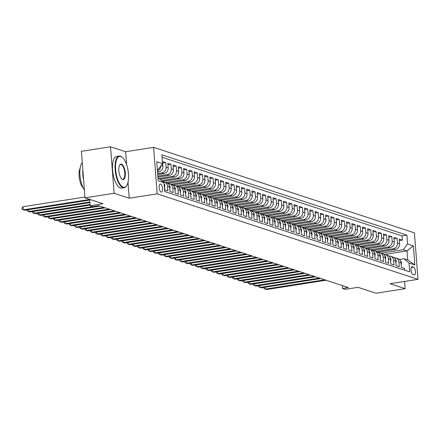 <?xml version="1.0" encoding="UTF-8"?>
<svg xmlns="http://www.w3.org/2000/svg" width="440" height="440" viewBox="0 0 440 440"><rect width="100%" height="100%" fill="white"/><g stroke="black" fill="none" stroke-linecap="round" stroke-linejoin="round"><path stroke-width="0.66" d="M161.145 192.099A4.103 1.606 81.1 0 0 161.469 192.126A4.103 1.606 81.1 0 0 162.476 188.227A4.103 1.606 81.1 0 0 160.523 184.052A4.103 1.606 81.1 0 0 160.198 184.024A4.103 1.606 81.1 0 0 159.192 187.924A4.103 1.606 81.1 0 0 161.145 192.099M110.523 146.773L81.406 151.327L84.981 197.835L114.103 193.281L129.222 198.237L157.179 193.864L153.599 147.356L125.642 151.729L110.523 146.773L114.103 193.281M157.179 193.864L418 279.345L414.42 232.843L153.599 147.356M418 279.345L390.043 283.718L405.163 288.673L404.608 281.44M405.163 288.673L376.041 293.227L358.028 287.326L345.219 289.327L342.59 288.464L348.414 287.557L98.632 205.689L92.807 206.602L90.178 205.739L102.993 203.737L84.981 197.835M164.197 185.174L164.731 189.822L167.888 190.856L167.536 186.269L169.637 186.962A5.126 4.626 -71.9 0 0 166.573 182.815L164.472 182.127A5.126 4.626 108.1 0 1 167.536 186.269M169.637 186.962L169.989 191.549L173.146 192.583L172.794 187.996L174.895 188.683A5.126 4.626 -71.9 0 0 171.831 184.542L169.73 183.849A5.126 4.626 108.1 0 1 172.794 187.996M174.895 188.683L175.246 193.27L178.404 194.304L178.052 189.717L180.153 190.405A5.126 4.626 -71.9 0 0 177.089 186.263L174.988 185.576A5.126 4.626 108.1 0 1 178.052 189.717M180.153 190.405L180.505 194.992L183.662 196.026L183.31 191.439L185.411 192.132A5.126 4.626 -71.9 0 0 182.347 187.985L180.246 187.297A5.126 4.626 108.1 0 1 183.31 191.439M185.411 192.132L185.763 196.719L188.92 197.753L188.568 193.166L190.669 193.853A5.126 4.626 -71.9 0 0 187.611 189.712L185.504 189.019A5.126 4.626 108.1 0 1 188.568 193.166M190.669 193.853L191.026 198.44L194.178 199.474L193.826 194.887L195.927 195.575A5.126 4.626 -71.9 0 0 192.869 191.433L190.762 190.746A5.126 4.626 108.1 0 1 193.826 194.887M195.927 195.575L196.284 200.162L199.436 201.196L199.084 196.609L201.19 197.302A5.126 4.626 -71.9 0 0 198.127 193.155L196.02 192.467A5.126 4.626 108.1 0 1 199.084 196.609M201.19 197.302L201.542 201.889L204.694 202.923L204.341 198.336L206.448 199.023A5.126 4.626 -71.9 0 0 203.385 194.882L201.278 194.189A5.126 4.626 108.1 0 1 204.341 198.336M206.448 199.023L206.8 203.61L209.952 204.644L209.6 200.057L211.706 200.745A5.126 4.626 -71.9 0 0 208.643 196.603L206.536 195.916A5.126 4.626 108.1 0 1 209.6 200.057M211.706 200.745L212.058 205.337L215.215 206.371L214.858 201.779L216.964 202.472A5.126 4.626 -71.9 0 0 213.901 198.325L211.799 197.637A5.126 4.626 108.1 0 1 214.858 201.779M216.964 202.472L217.316 207.059L220.473 208.093L220.115 203.506L222.222 204.193A5.126 4.626 -71.9 0 0 219.159 200.052L217.058 199.359A5.126 4.626 108.1 0 1 220.115 203.506M222.222 204.193L222.574 208.78L225.731 209.814L225.379 205.227L227.48 205.915A5.126 4.626 -71.9 0 0 224.417 201.773L222.316 201.086A5.126 4.626 108.1 0 1 225.379 205.227M227.48 205.915L227.832 210.507L230.989 211.541L230.637 206.948L232.738 207.642A5.126 4.626 -71.9 0 0 229.674 203.5L227.573 202.807A5.126 4.626 108.1 0 1 230.637 206.948M232.738 207.642L233.09 212.229L236.247 213.263L235.895 208.676L237.996 209.363A5.126 4.626 -71.9 0 0 234.933 205.222L232.832 204.534A5.126 4.626 108.1 0 1 235.895 208.676M237.996 209.363L238.348 213.95L241.505 214.984L241.153 210.397L243.254 211.09A5.126 4.626 -71.9 0 0 240.191 206.943L238.09 206.256A5.126 4.626 108.1 0 1 241.153 210.397M243.254 211.09L243.606 215.677L246.763 216.711L246.411 212.124L248.512 212.812A5.126 4.626 -71.9 0 0 245.454 208.67L243.348 207.977A5.126 4.626 108.1 0 1 246.411 212.124M248.512 212.812L248.87 217.399L252.021 218.433L251.669 213.846L253.77 214.533A5.126 4.626 -71.9 0 0 250.712 210.392L248.606 209.704A5.126 4.626 108.1 0 1 251.669 213.846M253.77 214.533L254.128 219.12L257.279 220.154L256.927 215.567L259.034 216.26A5.126 4.626 -71.9 0 0 255.97 212.113L253.864 211.426A5.126 4.626 108.1 0 1 256.927 215.567M259.034 216.26L259.386 220.847L262.537 221.881L262.185 217.294L264.291 217.982A5.126 4.626 -71.9 0 0 261.228 213.84L259.122 213.147A5.126 4.626 108.1 0 1 262.185 217.294M264.291 217.982L264.644 222.569L267.795 223.603L267.443 219.016L269.55 219.703A5.126 4.626 -71.9 0 0 266.486 215.562L264.38 214.874A5.126 4.626 108.1 0 1 267.443 219.016M269.55 219.703L269.902 224.29L273.059 225.324L272.701 220.737L274.808 221.43A5.126 4.626 -71.9 0 0 271.744 217.283L269.643 216.596A5.126 4.626 108.1 0 1 272.701 220.737M274.808 221.43L275.16 226.017L278.317 227.051L277.959 222.464L280.065 223.152A5.126 4.626 -71.9 0 0 277.002 219.01L274.901 218.317A5.126 4.626 108.1 0 1 277.959 222.464M280.065 223.152L280.418 227.739L283.575 228.773L283.223 224.186L285.324 224.873A5.126 4.626 -71.9 0 0 282.26 220.732L280.159 220.044A5.126 4.626 108.1 0 1 283.223 224.186M285.324 224.873L285.675 229.466L288.833 230.5L288.481 225.907L290.582 226.6A5.126 4.626 -71.9 0 0 287.518 222.453L285.417 221.766A5.126 4.626 108.1 0 1 288.481 225.907M290.582 226.6L290.934 231.187L294.091 232.221L293.739 227.634L295.84 228.322A5.126 4.626 -71.9 0 0 292.776 224.18L290.675 223.487A5.126 4.626 108.1 0 1 293.739 227.634M295.84 228.322L296.192 232.909L299.349 233.943L298.997 229.356L301.098 230.043A5.126 4.626 -71.9 0 0 298.034 225.902L295.933 225.214A5.126 4.626 108.1 0 1 298.997 229.356M301.098 230.043L301.45 234.636L304.607 235.67L304.255 231.077L306.356 231.77A5.126 4.626 -71.9 0 0 303.298 227.629L301.191 226.936A5.126 4.626 108.1 0 1 304.255 231.077M306.356 231.77L306.713 236.357L309.865 237.391L309.513 232.804L311.614 233.492A5.126 4.626 -71.9 0 0 308.555 229.35L306.449 228.663A5.126 4.626 108.1 0 1 309.513 232.804M311.614 233.492L311.971 238.079L315.123 239.113L314.77 234.526L316.877 235.219A5.126 4.626 -71.9 0 0 313.814 231.072L311.707 230.384A5.126 4.626 108.1 0 1 314.77 234.526M316.877 235.219L317.229 239.806L320.381 240.84L320.029 236.253L322.135 236.94A5.126 4.626 -71.9 0 0 319.072 232.799L316.965 232.106A5.126 4.626 108.1 0 1 320.029 236.253M322.135 236.94L322.487 241.527L325.639 242.561L325.286 237.974L327.393 238.662A5.126 4.626 -71.9 0 0 324.33 234.52L322.223 233.833A5.126 4.626 108.1 0 1 325.286 237.974M327.393 238.662L327.745 243.249L330.902 244.282L330.545 239.696L332.651 240.389A5.126 4.626 -71.9 0 0 329.588 236.242L327.486 235.554A5.126 4.626 108.1 0 1 330.545 239.696M332.651 240.389L333.003 244.976L336.16 246.01L335.803 241.423L337.909 242.11A5.126 4.626 -71.9 0 0 334.846 237.969L332.745 237.276A5.126 4.626 108.1 0 1 335.803 241.423M337.909 242.11L338.261 246.697L341.418 247.731L341.066 243.144L343.167 243.832A5.126 4.626 -71.9 0 0 340.104 239.69L338.002 239.003A5.126 4.626 108.1 0 1 341.066 243.144M343.167 243.832L343.519 248.419L346.676 249.458L346.324 244.865L348.425 245.559A5.126 4.626 -71.9 0 0 345.361 241.412L343.261 240.724A5.126 4.626 108.1 0 1 346.324 244.865M348.425 245.559L348.777 250.146L351.934 251.18L351.582 246.593L353.683 247.28A5.126 4.626 -71.9 0 0 350.62 243.139L348.519 242.446A5.126 4.626 108.1 0 1 351.582 246.593M353.683 247.28L354.035 251.867L357.192 252.901L356.84 248.314L358.941 249.002A5.126 4.626 -71.9 0 0 355.877 244.86L353.777 244.173A5.126 4.626 108.1 0 1 356.84 248.314M358.941 249.002L359.293 253.594L362.45 254.628L362.098 250.036L364.199 250.729A5.126 4.626 -71.9 0 0 361.141 246.582L359.035 245.894A5.126 4.626 108.1 0 1 362.098 250.036M364.199 250.729L364.557 255.316L367.708 256.35L367.356 251.763L369.457 252.45A5.126 4.626 -71.9 0 0 366.399 248.309L364.293 247.615A5.126 4.626 108.1 0 1 367.356 251.763M369.457 252.45L369.815 257.037L372.966 258.071L372.614 253.484L374.721 254.177A5.126 4.626 -71.9 0 0 371.657 250.03L369.55 249.343A5.126 4.626 108.1 0 1 372.614 253.484M374.721 254.177L375.073 258.764L378.224 259.798L377.872 255.211L379.979 255.899A5.126 4.626 -71.9 0 0 376.915 251.757L374.809 251.064A5.126 4.626 108.1 0 1 377.872 255.211M379.979 255.899L380.331 260.486L383.482 261.52L383.13 256.933L385.236 257.62A5.126 4.626 -71.9 0 0 382.173 253.479L380.067 252.791A5.126 4.626 108.1 0 1 383.13 256.933M385.236 257.62L385.589 262.207L388.745 263.241L388.388 258.654L390.495 259.347A5.126 4.626 -71.9 0 0 387.431 255.2L385.33 254.513A5.126 4.626 108.1 0 1 388.388 258.654M390.495 259.347L390.847 263.934L394.004 264.968L393.646 260.381L395.752 261.069A5.126 4.626 -71.9 0 0 392.689 256.927L390.588 256.234A5.126 4.626 108.1 0 1 393.646 260.381M395.752 261.069L396.105 265.656L399.262 266.69L398.91 262.103A5.126 4.626 -71.9 0 0 395.846 257.961A5.126 4.626 -71.9 0 0 394.163 257.769M377.812 252.175L395.269 249.442A5.126 4.626 -71.9 0 0 399.542 243.689L399.19 239.096L402.341 240.13L399.306 240.609M375.964 251.444L393.162 248.754A5.126 4.626 -71.9 0 0 397.436 242.996L397.084 238.409L394.048 238.887M397.084 238.409L393.927 237.375L394.284 241.962A5.126 4.626 -71.9 0 1 390.011 247.72L372.554 250.448M367.296 248.727L384.752 245.993A5.126 4.626 -71.9 0 0 389.026 240.24L388.668 235.653L391.826 236.687L388.784 237.16M362.038 247L379.495 244.272A5.126 4.626 -71.9 0 0 383.763 238.519L383.411 233.926L386.568 234.96L383.526 235.439M356.78 245.278L374.236 242.55A5.126 4.626 -71.9 0 0 378.505 236.792L378.153 232.205L381.31 233.239L378.268 233.712M351.522 243.556L368.973 240.823A5.126 4.626 -71.9 0 0 373.247 235.07L372.895 230.483L376.052 231.517L373.01 231.99M346.264 241.83L363.715 239.102A5.126 4.626 -71.9 0 0 367.989 233.343L367.637 228.756L370.793 229.79L367.752 230.269M341 240.108L358.457 237.38A5.126 4.626 -71.9 0 0 362.731 231.622L362.379 227.035L365.536 228.069L362.494 228.542M335.742 238.387L353.199 235.653A5.126 4.626 -71.9 0 0 357.473 229.9L357.12 225.313L360.272 226.347L357.236 226.82M330.484 236.66L347.941 233.931A5.126 4.626 -71.9 0 0 352.215 228.173L351.863 223.586L355.014 224.62L351.978 225.099M325.226 234.938L342.683 232.21A5.126 4.626 -71.9 0 0 346.957 226.452L346.605 221.865L349.756 222.899L346.72 223.372M319.968 233.216L337.425 230.483A5.126 4.626 -71.9 0 0 341.699 224.73L341.347 220.143L344.498 221.177L341.462 221.65M314.71 231.49L332.167 228.762A5.126 4.626 -71.9 0 0 336.441 223.003L336.083 218.416L339.24 219.45L336.204 219.929M309.452 229.768L326.909 227.04A5.126 4.626 -71.9 0 0 331.183 221.282L330.825 216.695L333.982 217.729L330.941 218.202M304.194 228.047L321.651 225.313A5.126 4.626 -71.9 0 0 325.919 219.56L325.567 214.968L328.724 216.002L325.683 216.48M298.936 226.32L316.393 223.591A5.126 4.626 -71.9 0 0 320.661 217.833L320.309 213.246L323.466 214.28L320.425 214.753M293.678 224.598L311.13 221.865A5.126 4.626 -71.9 0 0 315.403 216.112L315.051 211.525L318.208 212.559L315.166 213.032M288.42 222.871L305.872 220.143A5.126 4.626 -71.9 0 0 310.145 214.39L309.793 209.798L312.95 210.832L309.909 211.31M283.157 221.15L300.614 218.422A5.126 4.626 -71.9 0 0 304.887 212.663L304.535 208.076L307.692 209.11L304.651 209.583M277.899 219.428L295.356 216.695A5.126 4.626 -71.9 0 0 299.629 210.941L299.277 206.355L302.429 207.389L299.393 207.862M272.641 217.701L290.098 214.973A5.126 4.626 -71.9 0 0 294.371 209.215L294.019 204.628L297.171 205.662L294.135 206.14M267.382 215.98L284.84 213.252A5.126 4.626 -71.9 0 0 289.113 207.493L288.761 202.906L291.913 203.94L288.877 204.413M262.125 214.258L279.582 211.525A5.126 4.626 -71.9 0 0 283.855 205.772L283.503 201.185L286.655 202.219L283.618 202.691M256.867 212.531L274.324 209.803A5.126 4.626 -71.9 0 0 278.597 204.045L278.24 199.458L281.397 200.492L278.361 200.97M251.609 210.81L269.065 208.082A5.126 4.626 -71.9 0 0 273.339 202.323L272.982 197.736L276.139 198.77L273.097 199.243M246.351 209.088L263.808 206.355A5.126 4.626 -71.9 0 0 268.076 200.602L267.724 196.009L270.881 197.049L267.839 197.522M241.093 207.361L258.55 204.633A5.126 4.626 -71.9 0 0 262.818 198.875L262.466 194.288L265.623 195.322L262.581 195.8M235.835 205.639L253.286 202.912A5.126 4.626 -71.9 0 0 257.56 197.153L257.207 192.566L260.365 193.6L257.323 194.073M230.577 203.913L248.028 201.185A5.126 4.626 -71.9 0 0 252.302 195.431L251.95 190.839L255.107 191.873L252.065 192.352M225.313 202.191L242.77 199.463A5.126 4.626 -71.9 0 0 247.044 193.705L246.692 189.118L249.849 190.152L246.807 190.625M220.055 200.47L237.512 197.736A5.126 4.626 -71.9 0 0 241.786 191.983L241.434 187.396L244.585 188.43L241.549 188.903M214.797 198.743L232.254 196.014A5.126 4.626 -71.9 0 0 236.528 190.256L236.176 185.669L239.327 186.703L236.291 187.181M209.539 197.021L226.996 194.293A5.126 4.626 -71.9 0 0 231.27 188.535L230.918 183.948L234.069 184.982L231.033 185.455M204.281 195.299L221.738 192.566A5.126 4.626 -71.9 0 0 226.012 186.813L225.66 182.226L228.811 183.26L225.775 183.733M199.023 193.573L216.48 190.845A5.126 4.626 -71.9 0 0 220.754 185.086L220.396 180.499L223.553 181.533L220.517 182.012M193.765 191.851L211.222 189.123A5.126 4.626 -71.9 0 0 215.496 183.365L215.138 178.778L218.295 179.812L215.254 180.285M188.507 190.13L205.964 187.396A5.126 4.626 -71.9 0 0 210.232 181.643L209.88 177.056L213.037 178.09L209.996 178.563M183.249 188.403L200.706 185.674A5.126 4.626 -71.9 0 0 204.974 179.916L204.622 175.329L207.779 176.363L204.738 176.841M177.991 186.681L195.443 183.953A5.126 4.626 -71.9 0 0 199.716 178.195L199.364 173.607L202.521 174.642L199.48 175.114M172.733 184.96L190.185 182.226A5.126 4.626 -71.9 0 0 194.458 176.473L194.106 171.881L197.263 172.915L194.222 173.393M167.47 183.233L184.927 180.505A5.126 4.626 -71.9 0 0 189.2 174.746L188.848 170.159L192.005 171.193L188.964 171.672M162.509 181.467L179.669 178.783A5.126 4.626 -71.9 0 0 183.942 173.024L183.59 168.438L186.742 169.472L183.706 169.945M159.984 179.311L174.411 177.056A5.126 4.626 -71.9 0 0 178.684 171.303L178.332 166.711L181.484 167.745L178.448 168.223M157.938 177.089L169.153 175.335A5.126 4.626 -71.9 0 0 173.426 169.576L173.074 164.989L176.226 166.023L173.19 166.496M157.746 174.57L163.895 173.607A5.126 4.626 -71.9 0 0 168.168 167.855L167.816 163.268L170.968 164.302L167.931 164.774M157.553 172.056L158.637 171.886A5.126 4.626 -71.9 0 0 162.91 166.128L162.553 161.541L165.71 162.575L162.673 163.053M413.523 267.096L412.363 266.717A3.971 1.557 81.1 0 0 412.049 266.69A3.971 1.557 81.1 0 0 411.07 270.468A3.971 1.557 81.1 0 0 412.962 274.511L414.123 274.89A3.971 1.557 81.1 0 0 414.436 274.918A3.971 1.557 81.1 0 0 415.415 271.139A3.971 1.557 81.1 0 0 413.523 267.096L411.312 267.443M158.021 178.139L158.966 178.448L164.01 182.749L164.687 191.543L409.734 271.86L409.057 263.06L404.014 258.764L399.41 259.479M164.01 182.749L158.23 180.851L156.756 161.744L162.541 163.642L161.865 154.841L406.912 235.158L407.589 243.958L413.375 245.85L414.843 264.957L409.057 263.06M157.669 173.564L161.788 172.92L163.895 173.607M157.861 176.083L167.052 174.642L169.153 175.335M158.972 178.453L172.31 176.369L174.411 177.056M161.496 180.604L177.568 178.09L179.669 178.783M165.621 182.507L182.826 179.817L184.927 180.505M170.88 184.228L188.084 181.538L190.185 182.226M176.143 185.95L193.341 183.26L195.443 183.953M181.401 187.677L198.6 184.987L200.706 185.674M186.659 189.398L203.858 186.709L205.964 187.396M191.917 191.12L209.115 188.43L211.222 189.123M197.175 192.847L214.374 190.157L216.48 190.845M202.433 194.568L219.632 191.879L221.738 192.566M207.691 196.29L224.895 193.6L226.996 194.293M212.949 198.017L230.153 195.327L232.254 196.014M218.207 199.738L235.411 197.049L237.512 197.736M223.465 201.465L240.669 198.77L242.77 199.463M228.723 203.187L245.927 200.497L248.028 201.185M233.987 204.908L251.185 202.219L253.286 202.912M239.245 206.635L256.443 203.946L258.55 204.633M244.503 208.357L261.701 205.667L263.808 206.355M249.761 210.078L266.959 207.389L269.065 208.082M255.019 211.805L272.217 209.115L274.324 209.803M260.277 213.527L277.475 210.837L279.582 211.525M265.535 215.248L282.739 212.559L284.84 213.252M270.793 216.975L287.997 214.286L290.098 214.973M276.051 218.697L293.255 216.007L295.356 216.695M281.309 220.418L298.513 217.729L300.614 218.422M286.567 222.145L303.77 219.456L305.872 220.143M291.83 223.867L309.029 221.177L311.13 221.865M297.088 225.594L314.286 222.899L316.393 223.591M302.346 227.315L319.545 224.626L321.651 225.313M307.604 229.037L324.803 226.347L326.909 227.04M312.862 230.764L330.061 228.074L332.167 228.762M318.12 232.485L335.319 229.796L337.425 230.483M323.378 234.207L340.582 231.517L342.683 232.21M328.636 235.934L345.84 233.244L347.941 233.931M333.894 237.655L351.098 234.966L353.199 235.653M339.152 239.377L356.356 236.687L358.457 237.38M344.41 241.104L361.614 238.414L363.715 239.102M349.673 242.825L366.872 240.136L368.973 240.823M354.932 244.552L372.13 241.857L374.236 242.55M360.19 246.274L377.388 243.584L379.495 244.272M365.448 247.995L382.646 245.306L384.752 245.993M370.706 249.722L387.904 247.032L390.011 247.72M402.341 240.13L402.017 235.923L162.052 157.273M165.71 162.575L166.062 167.162A5.126 4.626 108.1 0 1 161.788 172.92M170.968 164.302L171.32 168.889A5.126 4.626 108.1 0 1 167.052 174.642M176.226 166.023L176.578 170.61A5.126 4.626 108.1 0 1 172.31 176.369M181.484 167.745L181.841 172.337A5.126 4.626 108.1 0 1 177.568 178.09M186.742 169.472L187.099 174.059A5.126 4.626 108.1 0 1 182.826 179.817M192.005 171.193L192.357 175.78A5.126 4.626 108.1 0 1 188.084 181.538M197.263 172.915L197.615 177.507A5.126 4.626 108.1 0 1 193.341 183.26M202.521 174.642L202.873 179.229A5.126 4.626 108.1 0 1 198.6 184.987M207.779 176.363L208.131 180.95A5.126 4.626 108.1 0 1 203.858 186.709M213.037 178.09L213.389 182.677A5.126 4.626 108.1 0 1 209.115 188.43M218.295 179.812L218.647 184.399A5.126 4.626 108.1 0 1 214.374 190.157M223.553 181.533L223.905 186.12A5.126 4.626 108.1 0 1 219.632 191.879M228.811 183.26L229.163 187.847A5.126 4.626 108.1 0 1 224.895 193.6M234.069 184.982L234.421 189.569A5.126 4.626 108.1 0 1 230.153 195.327M239.327 186.703L239.685 191.29A5.126 4.626 108.1 0 1 235.411 197.049M244.585 188.43L244.943 193.017A5.126 4.626 108.1 0 1 240.669 198.77M249.849 190.152L250.201 194.739A5.126 4.626 108.1 0 1 245.927 200.497M255.107 191.873L255.459 196.465A5.126 4.626 108.1 0 1 251.185 202.219M260.365 193.6L260.716 198.187A5.126 4.626 108.1 0 1 256.443 203.946M265.623 195.322L265.975 199.909A5.126 4.626 108.1 0 1 261.701 205.667M270.881 197.049L271.233 201.636A5.126 4.626 108.1 0 1 266.959 207.389M276.139 198.77L276.49 203.357A5.126 4.626 108.1 0 1 272.217 209.115M281.397 200.492L281.749 205.079A5.126 4.626 108.1 0 1 277.475 210.837M286.655 202.219L287.007 206.806A5.126 4.626 108.1 0 1 282.739 212.559M291.913 203.94L292.264 208.527A5.126 4.626 108.1 0 1 287.997 214.286M297.171 205.662L297.528 210.249A5.126 4.626 108.1 0 1 293.255 216.007M302.429 207.389L302.786 211.976A5.126 4.626 108.1 0 1 298.513 217.729M307.692 209.11L308.044 213.697A5.126 4.626 108.1 0 1 303.77 219.456M312.95 210.832L313.302 215.424A5.126 4.626 108.1 0 1 309.029 221.177M318.208 212.559L318.56 217.146A5.126 4.626 108.1 0 1 314.286 222.899M323.466 214.28L323.818 218.867A5.126 4.626 108.1 0 1 319.545 224.626M328.724 216.002L329.076 220.594A5.126 4.626 108.1 0 1 324.803 226.347M333.982 217.729L334.334 222.316A5.126 4.626 108.1 0 1 330.061 228.074M339.24 219.45L339.592 224.037A5.126 4.626 108.1 0 1 335.319 229.796M344.498 221.177L344.85 225.764A5.126 4.626 108.1 0 1 340.582 231.517M349.756 222.899L350.108 227.486A5.126 4.626 108.1 0 1 345.84 233.244M355.014 224.62L355.372 229.207A5.126 4.626 108.1 0 1 351.098 234.966M360.272 226.347L360.63 230.934A5.126 4.626 108.1 0 1 356.356 236.687M365.536 228.069L365.888 232.656A5.126 4.626 108.1 0 1 361.614 238.414M370.793 229.79L371.146 234.377A5.126 4.626 108.1 0 1 366.872 240.136M376.052 231.517L376.404 236.104A5.126 4.626 108.1 0 1 372.13 241.857M381.31 233.239L381.661 237.826A5.126 4.626 108.1 0 1 377.388 243.584M386.568 234.96L386.92 239.553A5.126 4.626 108.1 0 1 382.646 245.306M391.826 236.687L392.178 241.274A5.126 4.626 108.1 0 1 387.904 247.032M404.657 270.193L404.52 268.411L401.363 267.377L401.011 262.79A5.126 4.626 -71.9 0 0 397.947 258.649L395.846 257.961M404.014 258.764L407.693 259.969L406.995 250.916L403.315 249.711L407.589 243.958M384.835 254.386L406.995 250.916L413.375 245.85M381.222 253.165L403.315 249.711M89.689 199.375L90.178 205.739M342.364 285.577L342.59 288.464M157.355 169.543L158.268 169.4L157.322 169.087M402.017 235.923L406.912 235.158M378.153 252.12L378.18 252.428M372.895 250.393L372.922 250.701M367.637 248.672L367.664 248.98M388.9 256.041A5.126 4.626 108.1 0 1 390.588 256.234M362.379 246.95L362.401 247.258M383.642 254.32A5.126 4.626 108.1 0 1 385.33 254.513M357.12 245.223L357.143 245.531M378.384 252.599A5.126 4.626 108.1 0 1 380.067 252.791M351.863 243.502L351.885 243.81M373.125 250.872A5.126 4.626 108.1 0 1 374.809 251.064M346.605 241.78L346.627 242.088M367.868 249.15A5.126 4.626 108.1 0 1 369.55 249.343M341.347 240.053L341.368 240.361M362.61 247.429A5.126 4.626 108.1 0 1 364.293 247.615M336.089 238.332L336.111 238.639M357.352 245.702A5.126 4.626 108.1 0 1 359.035 245.894M330.831 236.61L330.853 236.913M352.094 243.98A5.126 4.626 108.1 0 1 353.777 244.173M325.573 234.883L325.595 235.191M346.836 242.253A5.126 4.626 108.1 0 1 348.519 242.446M320.309 233.162L320.337 233.47M341.577 240.532A5.126 4.626 108.1 0 1 343.261 240.724M315.051 231.435L315.079 231.743M336.32 238.81A5.126 4.626 108.1 0 1 338.002 239.003M309.793 229.713L309.82 230.021M331.056 237.083A5.126 4.626 108.1 0 1 332.745 237.276M304.535 227.992L304.557 228.299M325.798 235.362A5.126 4.626 108.1 0 1 327.486 235.554M299.277 226.264L299.299 226.573M320.54 233.64A5.126 4.626 108.1 0 1 322.223 233.833M294.019 224.543L294.041 224.851M315.282 231.913A5.126 4.626 108.1 0 1 316.965 232.106M288.761 222.822L288.783 223.13M310.024 230.191A5.126 4.626 108.1 0 1 311.707 230.384M283.503 221.095L283.525 221.403M304.766 228.47A5.126 4.626 108.1 0 1 306.449 228.663M278.245 219.373L278.267 219.681M299.508 226.743A5.126 4.626 108.1 0 1 301.191 226.936M272.987 217.652L273.009 217.96M294.25 225.022A5.126 4.626 108.1 0 1 295.933 225.214M267.729 215.924L267.751 216.233M288.992 223.3A5.126 4.626 108.1 0 1 290.675 223.487M262.466 214.203L262.493 214.511M283.734 221.573A5.126 4.626 108.1 0 1 285.417 221.766M257.207 212.482L257.235 212.784M278.476 219.852A5.126 4.626 108.1 0 1 280.159 220.044M251.95 210.755L251.977 211.063M273.213 218.125A5.126 4.626 108.1 0 1 274.901 218.317M246.692 209.033L246.714 209.341M267.954 216.403A5.126 4.626 108.1 0 1 269.643 216.596M241.434 207.306L241.456 207.614M262.697 214.681A5.126 4.626 108.1 0 1 264.38 214.874M236.176 205.585L236.198 205.893M257.439 212.955A5.126 4.626 108.1 0 1 259.122 213.147M230.918 203.863L230.94 204.171M252.181 211.233A5.126 4.626 108.1 0 1 253.864 211.426M225.66 202.136L225.681 202.444M246.923 209.512A5.126 4.626 108.1 0 1 248.606 209.704M220.402 200.415L220.424 200.722M241.665 207.785A5.126 4.626 108.1 0 1 243.348 207.977M215.144 198.693L215.166 199.001M236.407 206.063A5.126 4.626 108.1 0 1 238.09 206.256M209.886 196.966L209.907 197.274M231.149 204.341A5.126 4.626 108.1 0 1 232.832 204.534M204.622 195.245L204.649 195.553M225.891 202.615A5.126 4.626 108.1 0 1 227.573 202.807M199.364 193.523L199.392 193.831M220.632 200.893A5.126 4.626 108.1 0 1 222.316 201.086M194.106 191.796L194.134 192.104M215.369 199.166A5.126 4.626 108.1 0 1 217.058 199.359M188.848 190.075L188.87 190.382M210.111 197.445A5.126 4.626 108.1 0 1 211.799 197.637M183.59 188.353L183.612 188.656M204.853 195.723A5.126 4.626 108.1 0 1 206.536 195.916M178.332 186.626L178.354 186.934M199.595 193.996A5.126 4.626 108.1 0 1 201.278 194.189M173.074 184.905L173.096 185.213M194.337 192.274A5.126 4.626 108.1 0 1 196.02 192.467M167.816 183.178L167.838 183.486M189.079 190.553A5.126 4.626 108.1 0 1 190.762 190.746M183.821 188.826A5.126 4.626 108.1 0 1 185.504 189.019M178.563 187.105A5.126 4.626 108.1 0 1 180.246 187.297M173.305 185.383A5.126 4.626 108.1 0 1 174.988 185.576M168.047 183.656A5.126 4.626 108.1 0 1 169.73 183.849M163.042 181.918A5.126 4.626 108.1 0 1 164.472 182.127M164.379 185.235A5.126 4.626 -71.9 0 0 164.104 183.909M162.541 163.642L158.268 169.4M160.82 165.963A5.126 4.626 108.1 0 1 157.465 170.946M407.693 259.969L414.843 264.957M129.222 198.237L127.996 182.32M126.643 164.753L125.642 151.729M401.187 265.078L401.484 262.971A3.399 3.064 -71.9 0 0 400.499 260.904M265.034 287.238L265.183 289.124L324.759 279.802M263.901 287.414L263.989 288.547L266.497 289.553L326.073 280.236M123.244 187.143A15.637 6.133 81.1 0 0 126.83 185.383A15.637 6.133 81.1 0 0 128.123 170.863A15.637 6.133 81.1 0 0 122.463 157.432A15.637 6.133 81.1 0 0 120.885 156.475A15.637 6.133 81.1 0 0 115.649 169.708A15.637 6.133 81.1 0 0 123.244 187.143M126.715 185.57A16.021 6.281 -98.9 0 1 126.599 185.768A16.021 6.281 -98.9 0 1 124.19 187.693A16.021 6.281 -98.9 0 1 122.92 187.578A16.021 6.281 -98.9 0 1 115.291 171.27A16.021 6.281 -98.9 0 1 119.24 156.035A16.021 6.281 -98.9 0 1 120.505 156.156A16.021 6.281 -98.9 0 1 122.122 157.135A16.021 6.281 -98.9 0 1 122.293 157.289M122.65 179.476A7.821 3.069 -98.9 0 1 121.864 178.998A7.821 3.069 -98.9 0 1 119.031 172.282A7.821 3.069 -98.9 0 1 119.68 165.028A7.821 3.069 -98.9 0 1 121.473 164.142A7.821 3.069 -98.9 0 1 125.268 172.865A7.821 3.069 -98.9 0 1 122.65 179.476M121.693 178.838A7.436 2.915 81.1 0 0 122.276 179.157A7.436 2.915 81.1 0 0 122.859 179.212A7.436 2.915 81.1 0 0 124.691 172.139A7.436 2.915 81.1 0 0 121.154 164.577A7.436 2.915 81.1 0 0 120.566 164.522A7.436 2.915 81.1 0 0 119.564 165.231M124.19 187.693L121.627 188.095A16.021 6.281 -98.9 0 1 120.362 187.979A16.021 6.281 -98.9 0 1 112.728 171.672A16.021 6.281 -98.9 0 1 116.677 156.437L119.24 156.035M83.297 188.144A11.534 4.527 -98.9 0 1 79.387 178.486A11.534 4.527 -98.9 0 1 80.163 168.091M83.6 179.872A16.021 6.281 -98.9 0 1 82.83 169.868M84.381 190.031A16.021 6.281 -98.9 0 1 79.959 175.214A16.021 6.281 -98.9 0 1 82.269 162.602M395.929 263.357L396.226 261.25A3.399 3.064 -71.9 0 0 395.241 259.182M259.776 285.511L259.919 287.397L319.5 278.08M258.643 285.687L258.731 286.82L261.239 287.832L320.815 278.509M390.671 261.635L390.968 259.529A3.399 3.064 -71.9 0 0 389.983 257.455M254.518 283.789L254.661 285.675L314.243 276.359M253.385 283.965L253.473 285.098L255.976 286.105L315.557 276.788M385.413 259.908L385.709 257.802A3.399 3.064 -71.9 0 0 384.725 255.734M249.26 282.062L249.403 283.949L308.985 274.632M248.127 282.243L248.21 283.377L250.718 284.383L310.299 275.066M380.155 258.187L380.452 256.08A3.399 3.064 -71.9 0 0 379.467 254.012M244.002 280.341L244.145 282.227L303.727 272.91M242.869 280.517L242.952 281.65L245.46 282.656L305.041 273.339M374.897 256.465L375.194 254.353A3.399 3.064 -71.9 0 0 374.204 252.285M238.744 278.619L238.887 280.506L298.469 271.189M237.606 278.795L237.694 279.928L240.202 280.935L299.783 271.618M369.633 254.738L369.936 252.632A3.399 3.064 -71.9 0 0 368.945 250.564M233.486 276.892L233.629 278.779L293.211 269.462M232.348 277.074L232.436 278.207L234.944 279.213L294.525 269.896M364.375 253.017L364.678 250.91A3.399 3.064 -71.9 0 0 363.688 248.842M228.228 275.171L228.371 277.057L287.952 267.74M227.09 275.346L227.178 276.48L229.686 277.486L289.267 268.169M359.117 251.295L359.42 249.183A3.399 3.064 -71.9 0 0 358.43 247.115M222.965 273.449L223.113 275.336L282.695 266.019M221.832 273.625L221.92 274.758L224.428 275.764L284.009 266.447M353.859 249.568L354.161 247.462A3.399 3.064 -71.9 0 0 353.172 245.394M217.707 271.722L217.855 273.609L277.437 264.291M216.573 271.904L216.662 273.031L219.17 274.043L278.751 264.726M348.601 247.847L348.898 245.74A3.399 3.064 -71.9 0 0 347.914 243.672M212.448 270.001L212.597 271.887L272.179 262.57M211.316 270.177L211.404 271.31L213.912 272.316L273.493 262.999M343.343 246.125L343.64 244.013A3.399 3.064 -71.9 0 0 342.656 241.945M207.191 268.279L207.339 270.166L266.915 260.849M206.058 268.455L206.146 269.588L208.654 270.595L268.23 261.278M338.085 244.398L338.382 242.292A3.399 3.064 -71.9 0 0 337.398 240.224M201.933 266.552L202.076 268.439L261.657 259.122M200.799 266.728L200.888 267.861L203.396 268.873L262.971 259.556M332.827 242.677L333.124 240.57A3.399 3.064 -71.9 0 0 332.139 238.502M196.674 264.831L196.818 266.717L256.399 257.4M195.542 265.007L195.63 266.139L198.132 267.146L257.714 257.829M327.569 240.95L327.866 238.843A3.399 3.064 -71.9 0 0 326.882 236.775M191.417 263.109L191.56 264.996L251.141 255.673M190.284 263.285L190.366 264.418L192.874 265.425L252.456 256.108M322.311 239.228L322.608 237.122A3.399 3.064 -71.9 0 0 321.624 235.054M186.159 261.382L186.302 263.269L245.883 253.952M185.026 261.558L185.108 262.691L187.616 263.703L247.198 254.381M317.053 237.507L317.35 235.395A3.399 3.064 -71.9 0 0 316.36 233.327M180.901 259.661L181.044 261.547L240.625 252.23M179.762 259.837L179.85 260.97L182.358 261.976L241.94 252.659M311.79 235.78L312.092 233.673A3.399 3.064 -71.9 0 0 311.102 231.605M175.643 257.934L175.786 259.82L235.367 250.503M174.504 258.115L174.592 259.248L177.1 260.255L236.681 250.938M306.532 234.058L306.834 231.952A3.399 3.064 -71.9 0 0 305.844 229.884M170.385 256.212L170.528 258.099L230.109 248.782M169.246 256.388L169.334 257.521L171.842 258.528L231.424 249.211M301.274 232.337L301.576 230.225A3.399 3.064 -71.9 0 0 300.586 228.157M165.121 254.49L165.27 256.377L224.851 247.06M163.988 254.667L164.076 255.799L166.584 256.806L226.166 247.489M296.016 230.61L296.318 228.503A3.399 3.064 -71.9 0 0 295.328 226.435M159.863 252.764L160.012 254.65L219.593 245.333M158.73 252.945L158.818 254.078L161.326 255.085L220.907 245.768M290.757 228.888L291.055 226.782A3.399 3.064 -71.9 0 0 290.07 224.714M154.605 251.042L154.754 252.929L214.335 243.612M153.472 251.218L153.56 252.351L156.068 253.358L215.65 244.041M285.5 227.167L285.797 225.055A3.399 3.064 -71.9 0 0 284.812 222.987M149.347 249.321L149.496 251.207L209.072 241.89M148.214 249.497L148.302 250.63L150.81 251.636L210.386 242.319M280.242 225.44L280.538 223.333A3.399 3.064 -71.9 0 0 279.554 221.265M144.089 247.594L144.232 249.48L203.814 240.163M142.956 247.775L143.044 248.903L145.552 249.915L205.128 240.598M274.984 223.718L275.281 221.612A3.399 3.064 -71.9 0 0 274.296 219.544M138.831 245.872L138.974 247.759L198.556 238.441M137.698 246.048L137.786 247.181L140.288 248.188L199.87 238.871M269.726 221.997L270.023 219.885A3.399 3.064 -71.9 0 0 269.038 217.816M133.573 244.151L133.716 246.037L193.298 236.72M132.44 244.327L132.523 245.46L135.031 246.466L194.612 237.149M264.468 220.27L264.764 218.163A3.399 3.064 -71.9 0 0 263.78 216.095M128.315 242.424L128.458 244.31L188.04 234.993M127.182 242.6L127.264 243.733L129.773 244.745L189.354 235.428M259.21 218.548L259.507 216.441A3.399 3.064 -71.9 0 0 258.517 214.374M123.057 240.702L123.2 242.589L182.781 233.272M121.919 240.878L122.007 242.011L124.514 243.018L184.096 233.701M253.946 216.821L254.249 214.715A3.399 3.064 -71.9 0 0 253.259 212.647M117.799 238.975L117.942 240.867L177.524 231.545M116.661 239.157L116.749 240.29L119.257 241.296L178.838 231.979M248.688 215.1L248.99 212.993A3.399 3.064 -71.9 0 0 248.001 210.925M112.541 237.254L112.684 239.14L172.266 229.823M111.403 237.43L111.491 238.563L113.999 239.575L173.58 230.252M243.43 213.378L243.733 211.266A3.399 3.064 -71.9 0 0 242.743 209.198M107.278 235.532L107.426 237.419L167.007 228.102M106.145 235.708L106.233 236.841L108.741 237.848L168.322 228.531M238.172 211.651L238.475 209.545A3.399 3.064 -71.9 0 0 237.485 207.477M102.02 233.805L102.168 235.691L161.75 226.375M100.887 233.987L100.975 235.12L103.483 236.126L163.064 226.809M232.914 209.93L233.211 207.823A3.399 3.064 -71.9 0 0 232.227 205.755M96.762 232.084L96.91 233.97L156.492 224.653M95.629 232.26L95.717 233.393L98.225 234.399L157.806 225.082M227.656 208.208L227.953 206.096A3.399 3.064 -71.9 0 0 226.969 204.028M91.504 230.362L91.652 232.249L151.228 222.931M90.371 230.538L90.459 231.671L92.967 232.678L152.543 223.361M222.398 206.481L222.695 204.375A3.399 3.064 -71.9 0 0 221.711 202.306M86.246 228.635L86.389 230.522L145.97 221.205M85.113 228.816L85.201 229.95L87.709 230.956L147.285 221.639M217.14 204.76L217.437 202.653A3.399 3.064 -71.9 0 0 216.453 200.585M80.988 226.914L81.13 228.8L140.712 219.483M79.855 227.09L79.943 228.223L82.445 229.229L142.027 219.912M211.882 203.038L212.179 200.926A3.399 3.064 -71.9 0 0 211.195 198.858M75.73 225.192L75.873 227.079L135.454 217.762M74.597 225.368L74.679 226.501L77.187 227.507L136.769 218.191M206.624 201.311L206.921 199.205A3.399 3.064 -71.9 0 0 205.937 197.137M70.472 223.465L70.614 225.352L130.196 216.035M69.338 223.647L69.421 224.774L71.929 225.786L131.511 216.469M201.366 199.59L201.663 197.483A3.399 3.064 -71.9 0 0 200.673 195.415M65.213 221.744L65.357 223.63L124.938 214.313M64.075 221.92L64.163 223.053L66.671 224.059L126.253 214.742M196.103 197.868L196.405 195.756A3.399 3.064 -71.9 0 0 195.415 193.688M59.956 220.022L60.099 221.909L119.68 212.591M58.817 220.198L58.905 221.331L61.413 222.338L120.995 213.021M190.845 196.141L191.147 194.035A3.399 3.064 -71.9 0 0 190.157 191.966M54.698 218.295L54.84 220.181L114.422 210.865M53.559 218.471L53.647 219.604L56.155 220.616L115.737 211.294M185.587 194.42L185.889 192.313A3.399 3.064 -71.9 0 0 184.899 190.24M49.434 216.573L49.583 218.46L109.164 209.143M48.301 216.75L48.389 217.882L50.897 218.889L110.479 209.572M180.329 192.693L180.631 190.586A3.399 3.064 -71.9 0 0 179.641 188.518M44.176 214.847L44.325 216.739L103.906 207.416M43.043 215.028L43.131 216.161L45.639 217.168L105.221 207.851M175.071 190.971L175.368 188.865A3.399 3.064 -71.9 0 0 174.383 186.797M38.918 213.125L39.067 215.012L98.648 205.695M37.785 213.301L37.873 214.434L40.381 215.441L99.963 206.124M169.812 189.25L170.11 187.138A3.399 3.064 -71.9 0 0 169.125 185.07M33.66 211.404L33.809 213.29L90.085 204.49M32.527 211.58L32.615 212.713L35.123 213.719L90.129 205.117M164.555 187.523L164.852 185.416A3.399 3.064 -71.9 0 0 164.076 183.563M28.402 209.677L28.545 211.563L89.892 201.971M27.269 209.858L27.357 210.991L29.865 211.998L89.936 202.604M84.92 197.027L23.045 206.701L23.287 209.841L89.694 199.458M23.045 206.701L22 208.01L22.099 209.264L24.602 210.271L89.743 200.085M157.509 171.518L158.637 171.886M393.162 248.754L395.269 249.442M397.436 242.996L399.542 243.689M161.128 165.545L162.91 166.128M166.062 167.162L168.168 167.855M171.32 168.889L173.426 169.576M176.578 170.61L178.684 171.303M181.841 172.337L183.942 173.024M187.099 174.059L189.2 174.746M192.357 175.78L194.458 176.473M197.615 177.507L199.716 178.195M202.873 179.229L204.974 179.916M208.131 180.95L210.232 181.643M213.389 182.677L215.496 183.365M218.647 184.399L220.754 185.086M223.905 186.12L226.012 186.813M229.163 187.847L231.27 188.535M234.421 189.569L236.528 190.256M239.685 191.29L241.786 191.983M244.943 193.017L247.044 193.705M250.201 194.739L252.302 195.431M255.459 196.465L257.56 197.153M260.716 198.187L262.818 198.875M265.975 199.909L268.076 200.602M271.233 201.636L273.339 202.323M276.49 203.357L278.597 204.045M281.749 205.079L283.855 205.772M287.007 206.806L289.113 207.493M292.264 208.527L294.371 209.215M297.528 210.249L299.629 210.941M302.786 211.976L304.887 212.663M308.044 213.697L310.145 214.39M313.302 215.424L315.403 216.112M318.56 217.146L320.661 217.833M323.818 218.867L325.919 219.56M329.076 220.594L331.183 221.282M334.334 222.316L336.441 223.003M339.592 224.037L341.699 224.73M344.85 225.764L346.957 226.452M350.108 227.486L352.215 228.173M355.372 229.207L357.473 229.9M360.63 230.934L362.731 231.622M365.888 232.656L367.989 233.343M371.146 234.377L373.247 235.07M376.404 236.104L378.505 236.792M381.661 237.826L383.763 238.519M386.92 239.553L389.026 240.24M392.178 241.274L394.284 241.962M398.91 262.103L401.011 262.79M411.757 266.811L412.363 266.717M401.016 262.878L401.478 263.032M395.758 261.156L396.22 261.305M390.5 259.435L390.962 259.584M385.242 257.708L385.704 257.862M379.984 255.987L380.446 256.135M374.726 254.265L375.183 254.414M369.468 252.538L369.925 252.692M364.21 250.817L364.667 250.965M358.952 249.095L359.409 249.244M353.689 247.368L354.151 247.522M348.43 245.647L348.893 245.795M343.173 243.92L343.635 244.073M337.915 242.198L338.377 242.352M332.657 240.477L333.118 240.625M327.399 238.75L327.861 238.904M322.141 237.028L322.603 237.177M316.882 235.306L317.339 235.455M311.625 233.58L312.081 233.734M306.367 231.858L306.823 232.007M301.109 230.137L301.565 230.285M295.845 228.41L296.307 228.564M290.587 226.688L291.049 226.837M285.329 224.966L285.791 225.115M280.071 223.24L280.533 223.394M274.813 221.518L275.275 221.667M269.555 219.791L270.017 219.945M264.297 218.07L264.759 218.224M259.039 216.348L259.496 216.497M253.781 214.621L254.238 214.775M248.523 212.9L248.98 213.048M243.265 211.178L243.722 211.327M238.002 209.451L238.464 209.605M232.744 207.73L233.206 207.878M227.486 206.008L227.948 206.156M222.228 204.281L222.69 204.435M216.97 202.56L217.431 202.708M211.712 200.838L212.174 200.987M206.454 199.111L206.916 199.265M201.196 197.389L201.652 197.538M195.938 195.663L196.394 195.816M190.68 193.941L191.136 194.095M185.422 192.22L185.878 192.368M180.158 190.493L180.62 190.647M174.9 188.771L175.362 188.92M169.642 187.049L170.104 187.198M164.384 185.323L164.846 185.477M122.463 157.432L122.122 157.135M126.83 185.383L126.599 185.768"/></g></svg>
